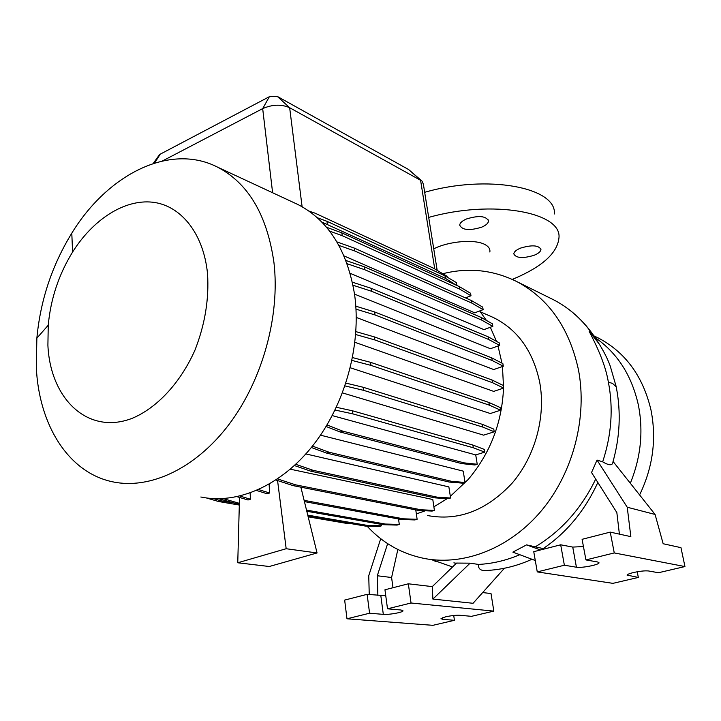<?xml version="1.0" encoding="UTF-8"?>
<svg xmlns="http://www.w3.org/2000/svg" width="721" height="721" viewBox="0 0 721 721"><rect width="100%" height="100%" fill="white"/><g stroke="black" fill="none" stroke-linecap="round" stroke-linejoin="round"><path stroke-width="1.08" d="M433.736 248.844C448.651 241.193 475.022 238.921 485.017 244.581C488.721 246.573 490.325 249.042 489.847 252.008M534.036 255.315C538.461 253.513 540.759 251.548 540.948 249.43C538.623 245.176 531.837 244.734 520.589 248.096C516.254 249.908 513.992 251.836 513.803 253.909C516.101 258.172 522.842 258.641 534.036 255.315M481.664 227.178C486.017 225.303 488.315 223.222 488.541 220.941C486.008 215.903 478.636 215.246 466.433 218.995C462.179 220.869 459.926 222.915 459.701 225.123C462.197 230.197 469.515 230.873 481.664 227.178M445.641 616.825L441.009 618.636L442.658 619.321L454.437 620.303L432.906 625.323L346.981 618.789L369.576 613.22L383.311 614.364C388.646 614.932 402.769 612.426 403.039 610.858L401.11 610.02L387.51 608.803L411.033 603.008L493.831 611.12L471.498 616.329L459.836 615.283C455.96 615.103 451.22 615.617 445.641 616.825M633.462 572.546C629.532 573.501 627.396 574.358 627.054 575.097L638.337 577.431L612.922 583.352L537.262 571.906L564.372 565.228L576.43 567.22C581.369 568.238 598.989 564.822 599.043 562.822L597.763 562.01L585.93 559.92L614.265 552.935L684.95 566.562L658.498 572.726L648.503 570.969C644.998 570.608 639.978 571.131 633.462 572.546M595.113 337.608C617.239 352.884 631.641 375.299 638.328 404.841C643.547 431.185 640.87 457.321 630.325 483.241M594.239 336.04L597.916 337.779C625.233 352.001 642.925 376.074 650.982 409.988C656.714 438.999 652.911 467.316 639.599 494.93M36.302 367.088L36.861 338.176C40.403 300.342 52.056 265.346 71.794 233.18C107.582 174.563 169.588 142.668 217.418 167.074C248.294 183.179 267.14 215.011 273.953 262.588C280.208 315.888 262.453 380.165 228.963 424.498C195.391 468.83 149.734 489.766 112.692 481.826C68.035 472.606 38.772 424.354 36.302 367.088M294.051 202.727L298.124 204.62C328.506 220.401 347.342 250.511 354.651 294.952C361.509 344.692 345.287 404.066 313.437 444.857C281.514 485.63 237.335 504.718 200.835 497.003M47.901 345.269L48.244 325.216C50.677 298.836 58.798 274.449 72.587 252.053C93.09 219.418 124.354 199.095 152.609 202.204C180.782 205.377 203.511 233.207 207.513 273.52C209.189 298.909 205.007 324.441 194.976 350.1C180.484 382.806 156.935 408.032 132.15 418.333C87.908 435.43 50.29 398.929 47.901 345.269M466.298 297.566L468.109 299.062M479.681 310.949L486.423 320.421M490.343 327.28L496.463 341.348M498.013 346.017L501.969 363.15M490.01 316.041L493.263 317.474C517.642 329.488 533.134 351.145 539.732 382.436C545.986 416.702 535.162 456.375 512.108 483.187C486.531 510.576 458.286 521.346 427.373 515.506M549.898 297.98L554.061 300.035C571.771 309.354 586.308 323.224 597.682 341.664C599.124 344.034 599.133 344.169 597.718 342.069L589.12 331.245C594.996 342.628 605.18 362.672 608.38 382.193L608.389 382.22C613.463 408.374 611.552 434.916 602.666 461.837L597.033 460.079L627.234 507.233L630.848 536.64L610.236 532.116L614.265 552.935M442.766 273.719C468.695 267.212 493.597 269.942 517.462 281.92C548.969 298.972 569.284 328.199 578.413 369.585C587.588 416.918 573.321 472.246 541.886 510.18C510.351 548.068 464.793 565.832 425.372 558.676C402.408 554.215 382.959 543.355 367.016 526.105M616.383 387.736C621.069 412.34 619.925 437.052 612.958 461.855C612.706 465.73 609.281 465.721 602.666 461.837M531.972 559.262C517.065 566.039 501.681 569.788 485.819 570.527C480.601 570.834 478.149 568.797 478.474 564.426C492.299 563.75 506.07 560.514 519.778 554.71M338.888 245.383L354.858 251.034L471.94 303.153L483.142 309.651L474.688 312.824L344.016 255.91M347.098 263.715L364.817 269.753L481.682 320.088L492.831 326.37L483.953 329.614L350.172 273.313M353.029 285.246L371.657 291.293L488.541 339.42L499.653 345.431L490.397 348.721L354.534 294.123M356.003 309.147L375.064 314.96L492.2 360.518L503.312 366.232L493.714 369.549L356.273 317.438M355.687 334.517L374.857 339.952L492.488 382.689L503.646 388.069L493.714 391.395L354.921 342.304M351.974 360.428L370.991 365.385L489.361 405.157L500.59 410.186L490.325 413.521L350.307 367.782M344.989 385.906L363.582 390.331L482.89 427.111L494.227 431.789L483.62 435.151L342.466 392.9M312.454 446.11L329.137 452.256L451.761 481.367L465.036 482.457L463.243 471.137L320.494 435.169M295.763 464.306L313.229 470.353L437.142 497.166L450.589 498.004L448.877 486.9L305.857 453.933M277.585 478.933L295.61 484.845L420.812 509.765L434.421 510.405L432.789 499.509L290.32 469.191M502.456 366.529L503.546 387.501M503.528 388.114C501.96 422.957 490.199 453.392 468.244 479.42L450.328 496.318M447.236 498.626L433.889 506.827M425.39 510.756L416.341 513.92M437.187 270.393L423.38 184.197L422.01 181.088L289.653 107.717C281.343 104.094 272.349 104.392 262.678 108.619L162.513 160.936M533.657 559.893L531.161 559.631M452.554 566.967L431.6 559.595L435.79 561.488M453.87 562.867L456.357 563.29M470.083 563.173L456.573 563.074L432.276 586.615L432.897 599.088L470.083 563.173L478.474 564.426M535.279 560.496L512.865 552.124L526.573 544.878L540.489 549.97M544.625 548.906L526.573 544.878M535.748 546.545C561.506 530.899 581.487 508.413 595.699 479.095M619.402 534.126L616.843 512.559L591.544 472.516L597.033 460.079M543.373 548.465C566.814 532.495 584.965 510.495 597.835 482.475M158.719 156.565L160.242 154.168L269.357 96.704L277.36 96.452L408.609 169.534L421.704 180.836M613.066 461.485L655.083 514.452L663.158 543.742L680.966 547.654L684.95 566.562M655.083 514.452L627.234 507.233M583.442 546.554L572.735 547.086L560.686 544.797L533.756 551.691L537.262 571.906M585.93 559.92L582.099 539.317L610.236 532.116M637.22 571.78L638.337 577.431M560.686 544.797L564.372 565.228M504.412 568.247L473.066 603.288L432.897 599.088M369.242 594.555L368.746 575.709L380.715 538.695M392.99 587.723L391.593 577.512L397.848 549.492M387.646 543.625L377.29 575.755L377.876 595.438M391.593 577.512L377.29 575.755M346.981 618.789L344.656 600.088L367.124 594.338L385.753 595.726M387.51 608.803L384.951 589.778L408.338 583.794L432.276 586.615M482.664 592.563L491.01 593.554L493.831 611.12M408.338 583.794L411.033 603.008M453.716 615.491L454.437 620.303M367.124 594.338L369.576 613.22M512.307 279.406C541.976 267.067 557.531 253.143 558.982 237.651C561.695 212.091 492.416 199.438 428.698 217.409M554.368 213.984C556.846 187.559 487.883 174.076 424.678 192.3M336.914 241.914L354.462 248.159L471.507 300.585L482.709 307.119L483.142 309.651M354.462 248.159L354.858 251.034M471.507 300.585L471.94 303.153M355.886 331.624L374.433 336.923L492.028 380.003L503.186 385.42L503.646 388.069M374.433 336.923L374.857 339.952M492.028 380.003L492.488 382.689M326.081 426.499L340.159 432.005L461.719 463.603L474.869 464.982L477.239 464.261L475.725 454.915L332.237 415.593M336.365 407.284L352.479 410.799L472.868 445.037L484.35 449.426L484.791 452.121L475.725 454.915M327.01 424.948L342.727 431.131L340.159 432.005M342.727 431.131L464.117 462.873L461.719 463.603M464.117 462.873L477.239 464.261M335.049 410.042L352.884 413.89L473.318 447.777L484.791 452.121M352.479 410.799L352.884 413.89M472.868 445.037L473.318 447.777M300.873 487.171L317.06 552.962L269.266 566.508L237.759 562.768L239.516 497.427M277.567 480.556L286.174 548.726L237.759 562.768M317.06 552.962L286.174 548.726M304.118 500.356L403.345 518.805L417.126 519.3L415.765 509.9M269.131 484.224L269.582 493.002L267.149 493.786L256.604 490.487M258.668 489.586L269.582 493.002M304.424 501.6L401.074 519.453L414.863 519.94L417.126 519.3M306.515 510.089L385.356 524.041L399.29 524.455L398.524 518.985M250.133 493.02L250.412 499.229L248.033 499.995L237.155 496.715M239.976 496.066L250.412 499.229M306.804 511.261L383.121 524.69L397.073 525.086L399.29 524.455M403.345 518.805L401.074 519.453M385.356 524.041L383.121 524.69M345.891 260.488L364.402 266.842L481.24 317.483L492.38 323.801L492.831 326.37M364.402 266.842L364.817 269.753M481.24 317.483L481.682 320.088M352.551 357.589L370.576 362.33L488.901 402.444L500.131 407.509L500.59 410.186M370.576 362.33L370.991 365.385M488.901 402.444L489.361 405.157M311.337 447.498L326.604 453.094L449.39 482.079L462.693 483.16L465.036 482.457M329.137 452.256L326.604 453.094M451.761 481.367L449.39 482.079M321.809 222.05L445.407 278.342L456.402 285.264M317.285 217.715L326.974 221.302L327.343 224.087M326.974 221.302L445.001 275.837L445.407 278.342M445.001 275.837L456.411 282.623L456.817 285.101M308.949 211.082L315.059 213.173L433.546 268.221L447.11 276.314L447.254 277.179M352.389 282.181L371.234 288.337L488.09 336.779L499.193 342.835L499.653 345.431M371.234 288.337L371.657 291.293M488.09 336.779L488.541 339.42M345.927 383.112L363.168 387.258L482.439 424.381L493.777 429.103L494.227 431.789M363.168 387.258L363.582 390.331M482.439 424.381L482.89 427.111M294.429 465.55L310.724 471.173L434.799 497.86L448.264 498.689L450.589 498.004M313.229 470.353L310.724 471.173M437.142 497.166L434.799 497.86M307.75 515.127L367.449 525.42L381.526 525.807L381.328 524.374M223.231 498.617L239.354 503.339M308.029 516.254L365.259 526.06L379.345 526.438L381.526 525.807M218.814 498.761L239.327 504.475M238.903 503.258L236.587 504.006M367.449 525.42L365.259 526.06M326.541 227.268L341.817 232.847L459.277 286.57L470.57 293.267L470.984 295.772L465.478 297.881M329.632 231.117L342.205 235.677L459.692 289.112L470.984 295.772M341.817 232.847L342.205 235.677M459.277 286.57L459.692 289.112M355.814 306.182L374.641 311.968L491.74 357.859L502.861 363.609L503.312 366.232M374.641 311.968L375.064 314.96M491.74 357.859L492.2 360.518M275.954 480.024L293.141 485.639L418.495 510.441L432.131 511.072L434.421 510.405M295.61 484.845L293.141 485.639M420.812 509.765L418.495 510.441M213.641 498.653L220.842 500.771L232.279 502.735M308.173 516.822L348.027 523.626L351.713 523.734M206.512 497.986L218.571 501.51L239.309 505.06M220.842 500.771L218.571 501.51M349.162 523.302L348.027 523.626M442.424 617.771L442.658 619.321M627.874 574.376L628.135 575.746M616.32 386.961L612.544 383.41L608.38 382.193M517.462 281.92L554.061 300.035C571.798 309.354 586.353 323.368 597.718 342.069M408.609 169.534L420.55 180.061L434.736 268.924M277.36 96.452L289.653 107.717L302.108 206.747M269.357 96.704L262.678 108.619L272.61 192.75M160.242 154.168L154.582 163.045M572.735 547.086L576.43 567.22M380.832 595.744L383.311 614.364M540.948 249.43L540.804 248.673M488.541 220.941L488.369 219.941M593.969 335.905L597.916 337.779M217.418 167.074L298.124 204.62M48.244 325.216L36.861 338.176M72.587 252.053L71.794 233.18M480.357 311.796L493.263 317.474M616.085 386.231L610.227 366.052C607.307 357.868 602.432 348.64 595.618 338.374M159.539 154.618L153.203 163.478"/></g></svg>
